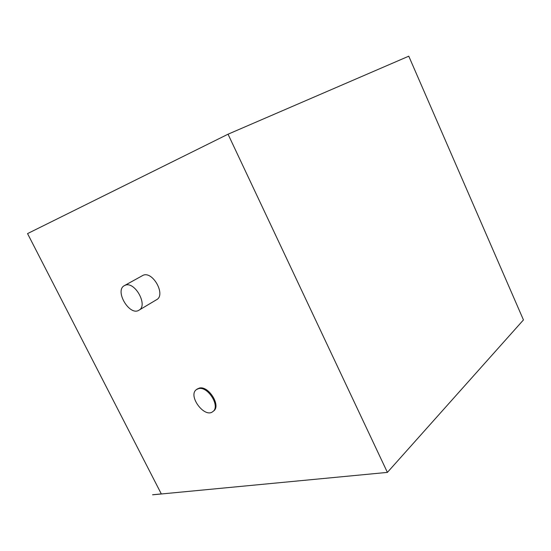 <?xml version="1.0" encoding="UTF-8"?>
<svg xmlns="http://www.w3.org/2000/svg" width="551" height="551" viewBox="0 0 551 551"><rect width="100%" height="100%" fill="white"/><g stroke="black" fill="none" stroke-linecap="round" stroke-linejoin="round"><path stroke-width="0.83" d="M523.45 319.924L408.773 56.188L228.038 134.203L387.394 472.393L523.45 319.924M387.394 472.393L152.593 494.812L161.319 493.93L27.55 233.596L228.038 134.203M124.416 285.618L143.15 275.259C152.841 270.858 166.085 295.005 156.601 299.689L138.955 310.199C148.412 305.55 134.823 280.907 125.167 285.273L124.416 285.618C114.257 290.57 129.609 316.467 138.955 310.199M197.175 389.047L199.29 388.104C208.588 385.369 221.378 405.929 213.561 411.018L212.906 411.535M152.572 494.77L161.305 493.91M198.574 388.634L196.5 389.55C187.402 395.48 204.621 418.698 212.858 411.569C220.675 406.48 207.872 385.9 198.574 388.634M197.217 389.02L196.5 389.55"/></g></svg>
